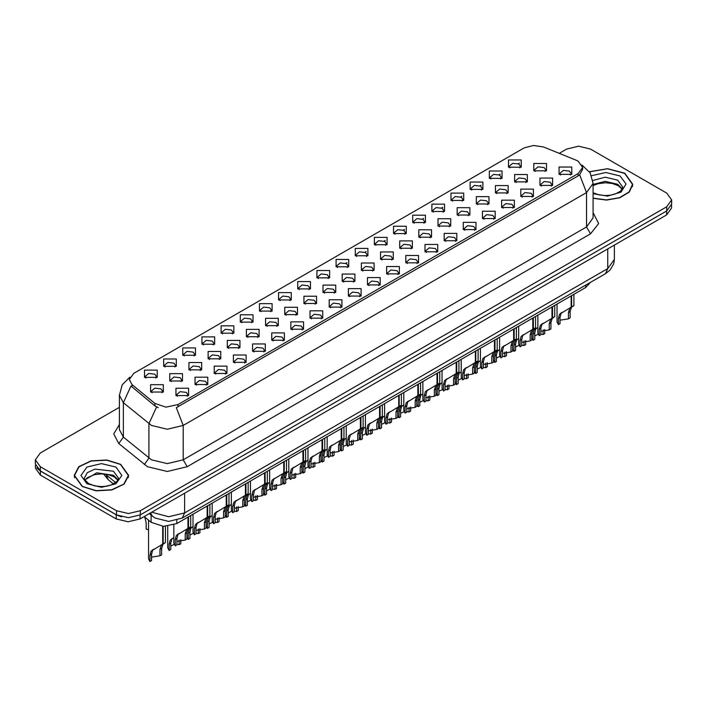 <?xml version="1.0" encoding="UTF-8"?>
<svg xmlns="http://www.w3.org/2000/svg" width="707" height="707" viewBox="0 0 707 707"><rect width="100%" height="100%" fill="white"/><g stroke="black" fill="none" stroke-linecap="round" stroke-linejoin="round"><path stroke-width="1.06" d="M316.904 277.86L316.904 270.525L329.612 270.525L329.612 277.86L316.904 277.86M328.136 278.54L328.87 276.941L327.226 274.643L321.111 273.945L317.646 276.941L318.38 278.54M297.753 288.916L297.753 281.58L310.453 281.58L310.453 288.916L297.753 288.916M308.977 289.605L309.719 287.996L308.075 285.708L301.951 285.009L298.487 287.996L299.22 289.605M278.593 299.98L278.593 292.645L291.293 292.645L291.293 299.98L278.593 299.98M289.826 300.669L290.559 299.061L288.916 296.772L282.791 296.065L279.327 299.061L280.069 300.669M221.114 333.156L221.114 325.83L233.823 325.83L233.823 333.156L221.114 333.156M232.347 333.845L233.08 332.246L231.436 329.948L225.321 329.25L221.857 332.246L222.59 333.845M201.955 344.221L201.955 336.885L214.663 336.885L214.663 344.221L201.955 344.221M213.187 344.91L213.921 343.302L212.277 341.013L206.161 340.306L202.697 343.302L203.43 344.91M182.804 355.285L182.804 347.95L195.503 347.95L195.503 355.285L182.804 355.285M194.027 355.966L194.77 354.366L193.126 352.077L187.001 351.37L183.537 354.366L184.271 355.966M163.644 366.341L163.644 359.006L176.343 359.006L176.343 366.341L163.644 366.341M174.868 367.03L175.61 365.431L173.966 363.133L167.842 362.435L164.377 365.431L165.12 367.03M259.434 311.036L259.434 303.701L272.133 303.701L272.133 311.036L259.434 311.036M270.666 311.725L271.4 310.126L269.756 307.828L263.64 307.13L260.167 310.126L260.91 311.725M240.274 322.1L240.274 314.765L252.982 314.765L252.982 322.1L240.274 322.1M251.506 322.79L252.24 321.181L250.596 318.892L244.481 318.185L241.016 321.181L241.75 322.79M336.064 266.795L336.064 259.46L348.772 259.46L348.772 266.795L336.064 266.795M347.296 267.485L348.03 265.876L346.386 263.587L340.27 262.88L336.806 265.876L337.539 267.485M355.223 255.731L355.223 248.396L367.932 248.396L367.932 255.731L355.223 255.731M366.456 256.42L367.189 254.82L365.546 252.523L359.43 251.825L355.966 254.82L356.699 256.42M374.383 244.675L374.383 237.34L387.083 237.34L387.083 244.675L374.383 244.675M385.615 245.364L386.349 243.756L384.705 241.467L378.59 240.76L375.117 243.756L375.859 245.364M393.543 233.61L393.543 226.275L406.242 226.275L406.242 233.61L393.543 233.61M404.775 234.3L405.509 232.691L403.865 230.402L397.741 229.704L394.276 232.691L395.019 234.3M412.702 222.555L412.702 215.22L425.402 215.22L425.402 222.555L412.702 222.555M423.926 223.235L424.668 221.636L423.025 219.347L416.9 218.64L413.436 221.636L414.169 223.235M431.853 211.49L431.853 204.155L444.562 204.155L444.562 211.49L431.853 211.49M443.086 212.18L443.819 210.571L442.175 208.282L436.06 207.575L432.596 210.571L433.329 212.18M451.013 200.426L451.013 193.099L463.721 193.099L463.721 200.426L451.013 200.426M462.245 201.115L462.979 199.515L461.335 197.218L455.22 196.519L451.755 199.515L452.489 201.115M470.173 189.37L470.173 182.035L482.881 182.035L482.881 189.37L470.173 189.37M481.405 190.059L482.139 188.451L480.495 186.162L474.379 185.455L470.915 188.451L471.649 190.059M489.332 178.305L489.332 170.97L502.032 170.97L502.032 178.305L489.332 178.305M500.565 178.995L501.298 177.395L499.655 175.097L493.539 174.399L490.066 177.395L490.808 178.995M508.492 167.25L508.492 159.915L521.192 159.915L521.192 167.25L508.492 167.25M519.725 167.93L520.458 166.331L518.814 164.042L512.69 163.335L509.226 166.331L509.968 167.93M144.484 377.405L144.484 370.07L157.184 370.07L157.184 377.405L144.484 377.405M155.717 378.095L156.45 376.486L154.806 374.197L148.691 373.49L145.218 376.486L145.96 378.095M342.206 281.404L342.206 274.069L354.914 274.069L354.914 281.404L342.206 281.404M353.438 282.093L354.172 280.485L352.528 278.196L346.412 277.489L342.948 280.485L343.682 282.093M323.046 292.459L323.046 285.124L335.754 285.124L335.754 292.459L323.046 292.459M334.278 293.149L335.012 291.549L333.368 289.251L327.253 288.553L323.788 291.549L324.522 293.149M303.895 303.524L303.895 296.189L316.595 296.189L316.595 303.524L303.895 303.524M315.119 304.213L315.861 302.605L314.208 300.316L308.093 299.609L304.629 302.605L305.362 304.213M284.735 314.588L284.735 307.253L297.435 307.253L297.435 314.58L284.735 314.588M295.959 315.269L296.701 313.669L295.058 311.372L288.933 310.673L285.469 313.669L286.202 315.269M227.256 347.764L227.256 340.429L239.965 340.429L239.965 347.764L227.256 347.764M238.489 348.454L239.222 346.854L237.579 344.556L231.463 343.858L227.999 346.854L228.732 348.454M246.416 336.709L246.416 329.374L259.115 329.374L259.115 336.709L246.416 336.709M257.648 337.389L258.382 335.79L256.738 333.501L250.623 332.794L247.15 335.79L247.892 337.389M169.786 380.949L169.786 373.614L182.486 373.614L182.486 380.949L169.786 380.949M181.01 381.639L181.752 380.03L180.108 377.741L173.984 377.034L170.52 380.03L171.253 381.639M188.946 369.885L188.946 362.558L201.645 362.558L201.645 369.885L188.946 369.885M200.169 370.574L200.912 368.974L199.259 366.677L193.144 365.979L189.679 368.974L190.413 370.574M208.097 358.829L208.097 351.494L220.805 351.494L220.805 358.829L208.097 358.829M219.329 359.518L220.063 357.91L218.419 355.621L212.303 354.914L208.839 357.91L209.572 359.518M265.576 325.644L265.576 318.309L278.275 318.309L278.275 325.644L265.576 325.644M276.808 326.334L277.542 324.725L275.898 322.436L269.774 321.738L266.309 324.725L267.052 326.334M361.365 270.339L361.365 263.004L374.065 263.004L374.065 270.339L361.365 270.339M372.598 271.028L373.331 269.42L371.688 267.131L365.572 266.433L362.099 269.42L362.841 271.028M380.525 259.283L380.525 251.948L393.225 251.948L393.225 259.283L380.525 259.283M391.758 259.964L392.491 258.364L390.847 256.067L384.723 255.368L381.259 258.364L382.001 259.964M399.685 248.219L399.685 240.884L412.384 240.884L412.384 248.219L399.685 248.219M410.908 248.908L411.651 247.3L410.007 245.011L403.883 244.304L400.418 247.3L401.152 248.908M418.844 237.154L418.844 229.819L431.544 229.819L431.544 237.154L418.844 237.154M430.068 237.844L430.81 236.244L429.158 233.946L423.042 233.248L419.578 236.244L420.312 237.844M437.995 226.099L437.995 218.763L450.704 218.763L450.704 226.099L437.995 226.099M449.228 226.788L449.961 225.18L448.318 222.891L442.202 222.184L438.738 225.18L439.471 226.788M457.155 215.034L457.155 207.699L469.863 207.699L469.863 215.034L457.155 215.034M468.388 215.723L469.121 214.115L467.477 211.826L461.362 211.128L457.897 214.115L458.631 215.723M476.315 203.978L476.315 196.643L489.014 196.643L489.014 203.978L476.315 203.978M487.547 204.659L488.281 203.059L486.637 200.77L480.521 200.063L477.057 203.059L477.791 204.659M495.474 192.914L495.474 185.579L508.174 185.579L508.174 192.914L495.474 192.914M506.707 193.603L507.44 191.995L505.797 189.706L499.672 188.999L496.208 191.995L496.95 193.603M514.634 181.849L514.634 174.523L527.334 174.523L527.334 181.849L514.634 181.849M525.858 182.539L526.6 180.939L524.956 178.641L518.832 177.943L515.368 180.939L516.101 182.539M533.794 170.794L533.794 163.458L546.493 163.458L546.493 170.794L533.794 170.794M545.017 171.483L545.76 169.874L544.107 167.586L537.992 166.879L534.527 169.874L535.261 171.483M150.626 392.014L150.626 384.679L163.326 384.679L163.326 392.014L150.626 392.014M161.859 392.694L162.592 391.095L160.949 388.806L154.824 388.099L151.36 391.095L152.102 392.694M195.079 384.493L195.079 377.158L207.787 377.158L207.787 384.493L195.079 384.493M206.311 385.182L207.045 383.583L205.401 381.285L199.286 380.587L195.821 383.583L196.555 385.182M214.239 373.437L214.239 366.102L226.947 366.102L226.947 373.437L214.239 373.437M225.471 374.118L226.205 372.518L224.561 370.229L218.445 369.522L214.981 372.518L215.715 374.118M233.398 362.373L233.398 355.038L246.107 355.038L246.107 362.373L233.398 362.373M244.631 363.062L245.364 361.454L243.721 359.165L237.605 358.458L234.141 361.454L234.874 363.062M252.558 351.308L252.558 343.982L265.258 343.982L265.258 351.308L252.558 351.308M263.791 351.998L264.524 350.398L262.88 348.1L256.765 347.402L253.292 350.398L254.034 351.998M271.718 340.253L271.718 332.917L284.417 332.917L284.417 340.253L271.718 340.253M282.941 340.942L283.684 339.333L282.04 337.045L275.916 336.338L272.451 339.333L273.194 340.942M290.877 329.188L290.877 321.853L303.577 321.853L303.577 329.188L290.877 329.188M302.101 329.877L302.843 328.278L301.2 325.98L295.075 325.282L291.611 328.278L292.345 329.877M310.028 318.132L310.028 310.797L322.737 310.797L322.737 318.132L310.028 318.132M321.261 318.822L321.994 317.213L320.351 314.924L314.235 314.217L310.771 317.213L311.504 318.822M329.188 307.068L329.188 299.733L341.896 299.733L341.896 307.068L329.188 307.068M340.421 307.757L341.154 306.149L339.51 303.86L333.395 303.162L329.93 306.149L330.664 307.757M348.348 296.012L348.348 288.677L361.056 288.677L361.056 296.012L348.348 296.012M359.58 296.693L360.314 295.093L358.67 292.795L352.554 292.097L349.09 295.093L349.824 296.693M367.507 284.948L367.507 277.612L380.207 277.612L380.207 284.948L367.507 284.948M378.74 285.637L379.473 284.028L377.83 281.74L371.714 281.033L368.241 284.028L368.983 285.637M386.667 273.883L386.667 266.548L399.367 266.548L399.367 273.883L386.667 273.883M397.891 274.572L398.633 272.973L396.989 270.675L390.865 269.977L387.401 272.973L388.143 274.572M405.827 262.827L405.827 255.492L418.526 255.492L418.526 262.827L405.827 262.827M417.05 263.517L417.793 261.908L416.149 259.619L410.025 258.912L406.56 261.908L407.294 263.517M424.978 251.763L424.978 244.428L437.686 244.428L437.686 251.763L424.978 251.763M436.21 252.452L436.944 250.844L435.3 248.555L429.184 247.857L425.72 250.844L426.454 252.452M444.137 240.707L444.137 233.372L456.846 233.372L456.846 240.707L444.137 240.707M455.37 241.387L456.103 239.788L454.46 237.499L448.344 236.792L444.88 239.788L445.613 241.387M463.297 229.642L463.297 222.307L476.005 222.307L476.005 229.642L463.297 229.642M474.53 230.332L475.263 228.723L473.619 226.434L467.504 225.727L464.039 228.723L464.773 230.332M482.457 218.578L482.457 211.252L495.156 211.252L495.156 218.578L482.457 218.578M493.689 219.267L494.423 217.668L492.779 215.37L486.663 214.672L483.19 217.668L483.933 219.267M501.617 207.522L501.617 200.187L514.316 200.187L514.316 207.522L501.617 207.522M512.849 208.212L513.582 206.603L511.939 204.314L505.814 203.607L502.35 206.603L503.092 208.212M520.776 196.458L520.776 189.123L533.476 189.123L533.476 196.458L520.776 196.458M532 197.147L532.742 195.547L531.098 193.25L524.974 192.551L521.51 195.547L522.243 197.147M539.927 185.402L539.927 178.067L552.635 178.067L552.635 185.402L539.927 185.402M551.16 186.082L551.893 184.483L550.249 182.194L544.134 181.487L540.669 184.483L541.403 186.082M559.087 174.337L559.087 167.002L571.795 167.002L571.795 174.337L559.087 174.337M570.319 175.027L571.053 173.418L569.409 171.129L563.293 170.422L559.829 173.418L560.563 175.027M175.928 395.558L175.928 388.223L188.628 388.223L188.628 395.558L175.928 395.558M187.152 396.247L187.894 394.639L186.25 392.35L180.126 391.643L176.662 394.639L177.395 396.247M576.17 160.224L578.193 161.205L582.63 167.391L578.193 173.577L178.031 404.607L165.995 407.135L154.904 403.441L132.015 384.564L129.266 379.544L133.711 373.358L524.064 147.984L533.467 145.456L543.48 147.003L576.17 160.224M590.363 282.42L585.723 287.493L176.847 523.551L163.476 526.37L151.148 522.261L144.184 516.517M593.102 198.322L606.553 200.063L619.756 197.774L629.327 192.048L632.809 184.35L624.838 173.233L607.631 168.673L589.444 171.695M120.667 464.313L106.73 460.01L91 460.902L78.777 466.691L74.191 475.431L82.162 486.54L96.108 490.844L111.839 489.951L124.061 484.162L128.647 475.431L120.667 464.313M582.63 167.391L582.63 169.247L579.66 174.797L578.193 175.866L176.326 407.656L183.193 425.464L167.32 429.264L151.439 425.464L123.416 402.698L119.359 395.266L119.359 429.644L123.416 437.085L151.439 459.842L167.32 463.642L183.193 459.842L586.527 226.982L593.102 217.809L593.102 183.431L586.527 192.604L579.66 174.797M119.359 407.312L40.281 452.966L35.35 459.842L35.35 463.969L40.281 470.844L116.505 514.846L128.409 517.701L140.322 514.846L666.719 210.933L671.65 204.058L671.65 199.94L666.719 193.064L590.495 149.053L578.591 146.208L566.678 149.053L559.21 153.366M158.306 407.656L154.904 405.933L130.989 386.031L123.416 402.698L123.416 437.085L118.82 443.528L113.747 433.965L119.359 424.509M35.35 459.842L40.281 466.717L116.505 510.719L128.409 513.574L140.322 510.719L666.719 206.815L671.65 199.94M35.465 465.126L35.465 468.255L40.405 475.131L116.222 518.903L128.135 521.757L140.048 518.903L666.595 214.901L671.535 208.026L671.535 205.216M36.773 467.875L40.405 471.003L116.222 514.784L121.639 516.879M173.851 524.93L173.851 543.162L175.248 545.839L175.248 539.547L176.326 535.473L187.965 528.412L187.965 517.135M188.486 528.111L190.696 526.83L188.23 528.597L186.913 532.813L186.913 539.096L185.278 540.042L185.278 533.758L186.639 529.508L188.451 528.129L186.834 529.066L188.486 528.111L188.486 516.835M179.189 533.476L177.554 534.412L179.189 533.476L177.908 534.554L176.883 538.61L176.883 544.894L175.248 545.839M185.278 540.042L176.883 541.429M187.62 528.606L189.255 527.669M148.558 520.122L148.558 558.866L149.946 561.544L149.946 555.26L151.024 551.177L162.663 544.116L162.663 526.317M163.184 543.816L165.394 542.534L162.928 544.302L161.611 548.517L161.611 554.809L159.976 555.755L159.976 549.463L161.346 545.221L163.149 543.833L161.532 544.77L163.184 543.816L163.184 526.353M153.887 549.18L152.261 550.126L153.887 549.18L152.606 550.258L151.581 554.315L151.581 560.598L149.946 561.544M159.976 555.755L151.581 557.134M162.327 544.31L163.953 543.374M144.741 516.976L146.199 522.782L146.199 529.066L148.558 529.684M593.102 198.137L606.438 199.904L619.544 197.66L629.062 191.986L632.526 184.35L624.635 173.348L607.578 168.832L589.55 171.845M82.366 486.425L96.161 490.685L111.733 489.801L123.822 484.074L128.365 475.431L120.473 464.428L106.677 460.169L91.106 461.052L79.007 466.788L74.474 475.431L82.366 486.425M193.011 514.228L193.011 532.097L194.407 534.775L194.407 528.491L195.477 524.408L207.124 517.347L207.124 506.079M207.646 517.047L209.855 515.774L207.39 517.533L206.073 521.748L206.073 528.041L204.438 528.986L204.438 522.694L205.799 518.452L207.611 517.064L205.984 518.001L207.646 517.047L207.646 505.779M198.349 522.42L196.714 523.357L198.349 522.42L197.067 523.489L196.042 527.546L196.042 533.829L194.407 534.775M204.438 528.986L196.042 530.365M206.78 517.542L208.406 516.605M212.171 503.163L212.171 521.041L213.567 523.71L213.567 517.427L214.636 513.344L226.284 506.283L226.284 495.015M226.806 505.982L229.015 504.71L226.549 506.468L225.233 510.693L225.233 516.976L223.598 517.922L223.598 511.638L224.959 507.387L226.77 506.009L225.144 506.946L226.806 505.982L226.806 494.714M217.5 511.355L215.874 512.292L217.5 511.355L216.227 512.434L215.193 516.481L215.193 522.773L213.567 523.71M223.598 517.922L215.193 519.3M225.94 506.486L227.566 505.54M231.33 492.099L231.33 509.977L232.718 512.655L232.718 506.362L233.796 502.288L245.444 495.227L245.444 483.959M245.93 494.944L248.175 493.645L245.709 495.413L244.383 499.628L244.383 505.92L242.757 506.857L242.757 500.574L244.118 496.332L245.93 494.944L245.956 483.659M236.659 500.291L235.033 501.236L236.659 500.291L235.387 501.369L234.353 505.425L234.353 511.709L232.718 512.655M242.757 506.857L234.353 508.245M245.099 495.421L246.725 494.485M250.49 481.043L250.49 498.912L251.878 501.59L251.878 495.307L252.956 491.224L264.595 484.162L264.595 472.895M265.116 483.862L267.334 482.589L264.86 484.348L263.543 488.572L263.543 494.856L261.908 495.801L261.908 489.509L263.278 485.267L265.081 483.88L263.464 484.816L265.116 483.862L265.116 472.594M255.819 489.235L254.193 490.172L255.819 489.235L254.547 490.313L253.513 494.361L253.513 500.653L251.878 501.59M261.908 495.801L253.513 497.18M264.259 484.366L265.885 483.42M167.718 526.273L167.718 547.801L169.106 550.479L169.106 544.196L170.184 540.113L173.851 537.656M180.771 539.697L180.771 543.745L179.136 544.69L179.136 540.086M173.047 538.124L171.421 539.061L173.047 538.124L171.766 539.202L170.74 543.25L170.74 549.542L169.106 550.479M179.136 544.69L176.883 544.266M174.152 544.425L170.74 546.069M186.913 537.223L188.265 539.423L188.265 533.131L189.335 529.057L193.011 526.591M199.931 528.642L199.931 532.689L198.296 533.626L198.296 529.03M192.207 527.06L190.572 528.005L192.207 527.06L190.925 528.138L189.9 532.194L189.9 538.478L188.265 539.423M198.296 533.626L196.042 533.202M193.303 533.37L189.9 535.013M206.073 526.158L207.425 528.359L207.425 522.075L208.494 517.992L212.171 515.536M219.09 517.577L219.09 521.625L217.456 522.57L217.456 517.966M211.358 516.004L209.732 516.941L211.358 516.004L210.085 517.073L209.051 521.13L209.051 527.413L207.425 528.359M217.456 522.57L215.193 522.146M212.462 522.305L209.051 523.949M225.233 515.103L226.576 517.303L226.576 511.011L227.654 506.937L231.33 504.471M238.25 506.521L238.25 510.56L236.615 511.506L236.615 506.91M230.517 504.939L228.891 505.876L230.517 504.939L229.245 506.018L228.211 510.065L228.211 516.357L226.576 517.303M236.615 511.506L234.353 511.081M231.622 511.249L228.211 512.893M269.65 469.978L269.65 487.857L271.037 490.534L271.037 484.242L272.115 480.168L283.754 473.107L283.754 461.83M284.241 472.824L286.485 471.525L284.02 473.292L282.703 477.508L282.703 483.8L281.068 484.737L281.068 478.453L282.438 474.203L284.241 472.824L284.276 461.53M274.979 478.171L273.353 479.116L274.979 478.171L273.697 479.249L272.672 483.305L272.672 489.589L271.037 490.534M281.068 484.737L272.672 486.124M283.419 473.301L285.045 472.364M288.801 458.923L288.801 476.792L290.197 479.47L290.197 473.186L291.275 469.103L302.914 462.042L302.914 450.774M303.436 461.742L305.645 460.469L303.179 462.228L301.862 466.452L301.862 472.736L300.228 473.681L300.228 467.389L301.589 463.147L303.4 461.759L301.783 462.696L303.436 461.742L303.436 450.474M294.139 467.115L292.504 468.052L294.139 467.115L292.857 468.184L291.832 472.241L291.832 478.524L290.197 479.47M300.228 473.681L291.832 475.06M302.569 462.237L304.204 461.3M307.96 447.858L307.96 465.736L309.357 468.414L309.357 462.122L310.426 458.048L322.074 450.978L322.074 439.71M322.595 450.686L324.805 449.405L322.339 451.172L321.022 455.388L321.022 461.671L319.387 462.617L319.387 456.333L320.748 452.082L322.56 450.704L320.934 451.64L322.595 450.686L322.595 439.409M313.298 456.05L311.663 456.987L313.298 456.05L312.017 457.129L310.992 461.176L310.992 467.468L309.357 468.414M319.387 462.617L310.992 463.995M321.729 451.181L323.355 450.235M327.12 436.793L327.12 454.672L328.516 457.349L328.516 451.066L329.586 446.983L341.234 439.922L341.234 428.654M341.755 439.621L343.964 438.34L341.499 440.108L340.182 444.323L340.182 450.615L338.547 451.561L338.547 445.269L339.908 441.027L341.72 439.639L340.094 440.576L341.755 439.621L341.755 428.354M332.449 444.986L330.823 445.931L332.449 444.986L331.176 446.064L330.142 450.12L330.142 456.404L328.516 457.349M338.547 451.561L330.142 452.94M340.889 440.116L342.515 439.18M244.383 504.038L245.736 506.239L245.736 499.955L246.814 495.872L250.49 493.415M257.401 495.457L257.401 499.504L255.775 500.45L255.775 495.846M249.677 493.875L248.051 494.82L249.677 493.875L248.404 494.953L247.37 499.009L247.37 505.293L245.736 506.239M255.775 500.45L253.513 500.026M250.782 500.185L247.37 501.829M263.543 492.982L264.895 495.174L264.895 488.891L265.973 484.808L269.65 482.351M276.561 484.401L276.561 488.44L274.926 489.385L274.926 484.781M268.837 482.819L267.211 483.756L268.837 482.819L267.555 483.897L266.53 487.945L266.53 494.237L264.895 495.174M274.926 489.385L272.672 488.961M269.941 489.129L266.53 490.764M282.703 481.918L284.055 484.118L284.055 477.826L285.133 473.752L288.801 471.286M295.72 473.337L295.72 477.384L294.085 478.321L294.085 473.725M287.996 471.755L286.37 472.7L287.996 471.755L286.715 472.833L285.69 476.889L285.69 483.173L284.055 484.118M294.085 478.321L291.832 477.897M289.101 478.065L285.69 479.708M301.862 470.853L303.215 473.054L303.215 466.77L304.284 462.687L307.96 460.23M314.88 462.272L314.88 466.32L313.245 467.265L313.245 462.661M307.156 460.699L305.521 461.636L307.156 460.699L305.875 461.777L304.85 465.825L304.85 472.117L303.215 473.054M313.245 467.265L310.992 466.841M308.252 467L304.85 468.644M346.28 425.738L346.28 443.607L347.667 446.285L347.667 440.001L348.745 435.919L360.393 428.857L360.393 417.59M360.906 428.557L363.124 427.284L360.658 429.043L359.333 433.267L359.333 439.551L357.707 440.496L357.707 434.204L359.068 429.962L360.879 428.583L359.253 429.52L360.906 428.557L360.906 417.289M351.609 433.93L349.983 434.867L351.609 433.93L350.336 435.008L349.302 439.056L349.302 445.348L347.667 446.285M357.707 440.496L349.302 441.875M360.049 429.061L361.675 428.115M365.439 414.673L365.439 432.551L366.827 435.229L366.827 428.937L367.905 424.863L379.544 417.802L379.544 406.525M380.066 417.501L382.284 416.22L379.809 417.987L378.492 422.203L378.492 428.495L376.858 429.432L376.858 423.148L378.227 418.898L380.03 417.519L378.413 418.456L380.066 417.501L380.066 406.233M370.768 422.866L369.142 423.811L370.768 422.866L369.496 423.944L368.462 428L368.462 434.284L366.827 435.229M376.858 429.432L368.462 430.819M379.208 417.996L380.834 417.059M384.599 403.617L384.599 421.487L385.987 424.165L385.987 417.881L387.065 413.798L398.704 406.737L398.704 395.469M399.225 406.437L401.435 405.164L398.969 406.923L397.652 411.147L397.652 417.43L396.017 418.376L396.017 412.084L397.387 407.842L399.19 406.454L397.573 407.391L399.225 406.437L399.225 395.169M389.928 411.81L388.302 412.747L389.928 411.81L388.647 412.879L387.622 416.936L387.622 423.219L385.987 424.165M396.017 418.376L387.622 419.755M398.368 406.932L399.994 405.995M403.75 392.553L403.75 410.431L405.146 413.109L405.146 406.817L406.225 402.743L417.864 395.681L417.864 384.405M418.35 395.399L420.594 394.099L418.129 395.867L416.812 400.082L416.812 406.366L415.177 407.312L415.177 401.028L416.538 396.777L418.35 395.399L418.385 384.104M409.088 400.745L407.453 401.682L409.088 400.745L407.806 401.823L406.781 405.871L406.781 412.163L405.146 413.109M415.177 407.312L406.781 408.699M417.519 395.876L419.154 394.939M422.91 381.497L422.91 399.367L424.306 402.044L424.306 395.761L425.375 391.678L437.023 384.617L437.023 373.349M437.545 384.316L439.754 383.035L437.288 384.802L435.972 389.018L435.972 395.31L434.337 396.256L434.337 389.964L435.698 385.722L437.509 384.334L435.883 385.271L437.545 384.316L437.545 373.049M428.248 389.681L426.613 390.626L428.248 389.681L426.966 390.759L425.941 394.815L425.941 401.099L424.306 402.044M434.337 396.256L425.941 397.634M436.679 384.811L438.305 383.874M442.069 370.433L442.069 388.311L443.466 390.98L443.466 384.696L444.535 380.613L456.183 373.552L456.183 362.284M456.704 373.252L458.914 371.979L456.448 373.738L455.131 377.962L455.131 384.246L453.496 385.191L453.496 378.908L454.857 374.657L456.669 373.278L455.043 374.215L456.704 373.252L456.704 361.984M447.398 378.625L445.772 379.562L447.398 378.625L446.126 379.703L445.092 383.751L445.092 390.043L443.466 390.98M453.496 385.191L445.092 386.57M455.838 373.756L457.464 372.81M321.022 459.797L322.374 461.998L322.374 455.706L323.444 451.632L327.12 449.166M334.04 451.216L334.04 455.264L332.405 456.201L332.405 451.605M326.316 449.634L324.681 450.571L326.316 449.634L325.034 450.713L324 454.769L324 461.052L322.374 461.998M332.405 456.201L330.142 455.776M327.412 455.944L324 457.588M340.182 448.733L341.525 450.933L341.525 444.65L342.603 440.567L346.28 438.11M353.2 440.152L353.2 444.199L351.565 445.145L351.565 440.541M345.467 438.579L343.841 439.515L345.467 438.579L344.194 439.648L343.16 443.704L343.16 449.988L341.525 450.933M351.565 445.145L349.302 444.721M346.571 444.88L343.16 446.524M359.333 437.677L360.685 439.869L360.685 433.585L361.763 429.502L365.439 427.046M372.35 429.096L372.35 433.135L370.724 434.08L370.724 429.476M364.626 427.514L363 428.451L364.626 427.514L363.354 428.592L362.32 432.64L362.32 438.932L360.685 439.869M370.724 434.08L368.462 433.656M365.731 433.824L362.32 435.459M378.492 426.613L379.845 428.813L379.845 422.521L380.923 418.447L384.599 415.981M391.51 418.031L391.51 422.079L389.875 423.016L389.875 418.42M383.786 416.45L382.16 417.395L383.786 416.45L382.505 417.528L381.48 421.584L381.48 427.868L379.845 428.813M389.875 423.016L387.622 422.592M384.891 422.759L381.48 424.403M397.652 415.557L399.004 417.749L399.004 411.465L400.082 407.382L403.75 404.925M410.67 406.967L410.67 411.014L409.035 411.96L409.035 407.356M402.946 405.394L401.32 406.331L402.946 405.394L401.664 406.472L400.639 410.52L400.639 416.812L399.004 417.749M409.035 411.96L406.781 411.536M404.05 411.695L400.639 413.339M416.812 404.492L418.164 406.693L418.164 400.401L419.233 396.327L422.91 393.861M429.829 395.911L429.829 399.959L428.195 400.896L428.195 396.3M422.106 394.329L420.471 395.275L422.106 394.329L420.824 395.407L419.799 399.464L419.799 405.747L418.164 406.693M428.195 400.896L425.941 400.471M423.201 400.639L419.799 402.283M461.229 359.368L461.229 377.246L462.617 379.924L462.617 373.632L463.695 369.558L475.343 362.497L475.343 351.229M475.855 362.196L478.073 360.915L475.608 362.682L474.282 366.898L474.282 373.19L472.656 374.127L472.656 367.843L474.017 363.601L475.829 362.214L474.203 363.151L475.855 362.196L475.855 350.928M466.558 367.56L464.932 368.506L466.558 367.56L465.286 368.639L464.252 372.695L464.252 378.979L462.617 379.924M472.656 374.127L464.252 375.514M474.998 362.691L476.624 361.754M480.389 348.312L480.389 366.182L481.776 368.86L481.776 362.576L482.854 358.493L494.493 351.432L494.493 340.164M495.015 351.132L497.233 349.859L494.759 351.618L493.442 355.842L493.442 362.125L491.807 363.071L491.807 356.779L493.177 352.537L494.98 351.149L493.362 352.086L495.015 351.132L495.015 339.864M485.718 356.505L484.092 357.442L485.718 356.505L484.445 357.583L483.411 361.63L483.411 367.923L481.776 368.86M491.807 363.071L483.411 364.45M494.158 351.635L495.784 350.69M499.549 337.248L499.549 355.126L500.936 357.804L500.936 351.512L502.014 347.437L513.653 340.376L513.653 329.1M514.175 340.076L516.384 338.794L513.918 340.562L512.602 344.777L512.602 351.061L510.967 352.006L510.967 345.723L512.336 341.472L514.139 340.094L512.522 341.03L514.175 340.076L514.175 328.799M504.878 345.44L503.251 346.377L504.878 345.44L503.596 346.518L502.571 350.575L502.571 356.858L500.936 357.804M510.967 352.006L502.571 353.394M513.317 340.571L514.943 339.634M518.699 326.192L518.699 344.062L520.096 346.739L520.096 340.456L521.174 336.373L532.813 329.312L532.813 318.044M533.334 329.011L535.544 327.739L533.078 329.497L531.761 333.713L531.761 340.005L530.126 340.951L530.126 334.658L531.487 330.416L533.299 329.029L531.682 329.966L533.334 329.011L533.334 317.743M524.037 334.384L522.411 335.321L524.037 334.384L522.756 335.454L521.731 339.51L521.731 345.794L520.096 346.739M530.126 340.951L521.731 342.329M532.468 329.506L534.103 328.569M537.859 315.128L537.859 333.006L539.255 335.675L539.255 329.391L540.325 325.308L551.973 318.247L551.973 306.979M552.494 317.947L554.703 316.674L552.238 318.433L550.921 322.657L550.921 328.941L549.286 329.886L549.286 323.603L550.647 319.352L552.459 317.973L550.833 318.91L552.494 317.947L552.494 306.679M543.197 323.32L541.562 324.257L543.197 323.32L541.916 324.398L540.89 328.446L540.89 334.738L539.255 335.675M549.286 329.886L540.89 331.265M551.628 318.45L553.254 317.505M557.019 304.063L557.019 321.941L558.415 324.619L558.415 318.327L559.484 314.253L571.132 307.192L571.132 295.924M571.654 306.891L573.863 305.61L571.397 307.377L570.081 311.593L570.081 317.885L568.446 318.822L568.446 312.538L569.807 308.296L571.618 306.909L569.992 307.845L571.654 306.891L571.654 295.623M562.348 312.255L560.722 313.201L562.348 312.255L561.075 313.334L560.041 317.39L560.041 323.673L558.415 324.619M568.446 318.822L560.041 320.209M570.788 307.386L572.414 306.449M435.972 393.428L437.324 395.628L437.324 389.345L438.393 385.262L442.069 382.805M448.989 384.847L448.989 388.894L447.354 389.84L447.354 385.235M441.265 383.274L439.63 384.21L441.265 383.274L439.984 384.343L438.95 388.399L438.95 394.683L437.324 395.628M447.354 389.84L445.092 389.416M442.361 389.575L438.95 391.218M455.131 382.372L456.475 384.573L456.475 378.28L457.553 374.206L461.229 371.741M468.149 373.791L468.149 377.83L466.514 378.775L466.514 374.171M460.416 372.209L458.79 373.146L460.416 372.209L459.143 373.287L458.109 377.335L458.109 383.627L456.475 384.573M466.514 378.775L464.252 378.351M461.521 378.519L458.109 380.154M474.282 371.308L475.634 373.508L475.634 367.225L476.712 363.142L480.389 360.685M487.3 362.726L487.3 366.774L485.674 367.72L485.674 363.115M479.576 361.144L477.95 362.09L479.576 361.144L478.303 362.223L477.269 366.279L477.269 372.562L475.634 373.508M485.674 367.72L483.411 367.295M480.68 367.454L477.269 369.098M493.442 360.252L494.794 362.444L494.794 356.16L495.872 352.077L499.549 349.62M506.459 351.662L506.459 355.709L504.825 356.655L504.825 352.051M498.735 350.089L497.109 351.026L498.735 350.089L497.454 351.167L496.429 355.214L496.429 361.507L494.794 362.444M504.825 356.655L502.571 356.231M499.84 356.39L496.429 358.034M512.602 349.187L513.954 351.388L513.954 345.096L515.032 341.021L518.699 338.556M525.619 340.606L525.619 344.654L523.984 345.59L523.984 340.995M517.895 339.024L516.269 339.97L517.895 339.024L516.614 340.102L515.589 344.159L515.589 350.442L513.954 351.388M523.984 345.59L521.731 345.166M519 345.334L515.589 346.978M531.761 338.123L533.113 340.323L533.113 334.04L534.183 329.957L537.859 327.5M544.779 329.542L544.779 333.589L543.144 334.535L543.144 329.93M537.055 327.968L535.42 328.905L537.055 327.968L535.773 329.038L534.748 333.094L534.748 339.378L533.113 340.323M543.144 334.535L540.89 334.111M538.151 334.27L534.748 335.913M178.031 404.607L178.031 406.887M154.904 403.441L154.904 405.933M132.015 384.564L132.015 387.065M578.193 173.577L578.193 175.866M585.723 285.098L585.723 287.493M151.148 515.111L151.148 522.261M176.847 520.317L176.847 523.551M187.169 466.717L183.193 459.842L183.193 425.464L586.527 192.604L586.527 226.982L590.495 233.858L187.169 466.717L167.32 471.463L147.471 466.717L118.82 443.528M156.574 406.976L148.921 423.732L148.921 458.109L144.325 464.552M345.794 263.287L346.943 262.624M364.953 252.231L366.102 251.559M384.113 241.167L385.262 240.504M403.264 230.102L404.422 229.439M422.424 219.046L423.573 218.383M441.583 207.982L442.732 207.319M460.743 196.926L461.892 196.254M479.903 185.861L481.052 185.199M499.062 174.797L500.211 174.134M518.213 163.741L519.371 163.078M593.102 212.674L598.652 223.545L590.495 233.858M140.322 510.719L140.322 514.846M116.505 510.719L116.505 514.846M666.719 206.815L666.719 210.933M40.281 466.717L40.281 470.844M151.678 512.186L168.708 516.702L184.589 512.902L607.764 268.58L614.339 259.416L613.667 263.861L609.991 270.136L605.439 273.724L182.256 518.045L184.589 512.902L184.589 493.194M607.764 248.873L607.764 268.58L605.439 273.724M150.485 512.875L152.367 516.119L149.283 513.574M666.595 214.901L666.595 211.004M140.048 518.903L140.048 515.005M116.222 518.903L116.222 514.784M40.405 475.131L40.405 471.003M105.405 474.097L106.165 474.777L106.165 474.203M113.456 484.03L108.224 479.717L106.165 474.777L115.701 482.634M185.278 533.758L186.913 532.813M175.248 539.547L176.883 538.61M159.976 549.463L161.611 548.517M149.946 555.26L151.581 554.315M622.222 188.919L617.679 184.244L605.307 181.345L593.102 184.465M593.102 192.728L598.909 194.84L605.36 195.556L610.813 195.123L615.461 193.895L619.518 191.818L621.294 190.254L622.69 187.099L617.679 180.117L605.157 177.227L592.89 180.471M593.102 193.727L607.578 196.122L620.976 192.154L626.048 183.961L620.066 175.99L605.934 172.526L591.6 175.707M118.06 480L113.518 475.316L96.771 472.797L84.778 480M113.518 471.189L94.871 469.05L87.191 472.691L84.31 478.179L84.654 479.735L88.622 483.623L94.747 485.912L101.198 486.637L106.642 486.195L111.299 484.975L117.123 481.334L118.529 478.179L113.518 471.189M86.934 483.791L101.419 487.256L115.904 483.791L121.896 475.431L115.904 467.071L101.419 463.606L86.934 467.071L80.934 475.431L86.934 483.791M204.438 522.694L206.073 521.748M194.407 528.491L196.042 527.546M223.598 511.638L225.233 510.693M213.567 517.427L215.193 516.481M242.757 500.574L244.383 499.628M232.718 506.362L234.353 505.425M261.908 489.509L263.543 488.572M251.878 495.307L253.513 494.361M169.106 544.196L170.74 543.25M188.265 533.131L189.9 532.194M207.425 522.075L209.051 521.13M226.576 511.011L228.211 510.065M281.068 478.453L282.703 477.508M271.037 484.242L272.672 483.305M300.228 467.389L301.862 466.452M290.197 473.186L291.832 472.241M319.387 456.333L321.022 455.388M309.357 462.122L310.992 461.176M338.547 445.269L340.182 444.323M328.516 451.066L330.142 450.12M245.736 499.955L247.37 499.009M264.895 488.891L266.53 487.945M284.055 477.826L285.69 476.889M303.215 466.77L304.85 465.825M357.707 434.204L359.333 433.267M347.667 440.001L349.302 439.056M376.858 423.148L378.492 422.203M366.827 428.937L368.462 428M396.017 412.084L397.652 411.147M385.987 417.881L387.622 416.936M415.177 401.028L416.812 400.082M405.146 406.817L406.781 405.871M434.337 389.964L435.972 389.018M424.306 395.761L425.941 394.815M453.496 378.908L455.131 377.962M443.466 384.696L445.092 383.751M322.374 455.706L324 454.769M341.525 444.65L343.16 443.704M360.685 433.585L362.32 432.64M379.845 422.521L381.48 421.584M399.004 411.465L400.639 410.52M418.164 400.401L419.799 399.464M472.656 367.843L474.282 366.898M462.617 373.632L464.252 372.695M491.807 356.779L493.442 355.842M481.776 362.576L483.411 361.63M510.967 345.723L512.602 344.777M500.936 351.512L502.571 350.575M530.126 334.658L531.761 333.713M520.096 340.456L521.731 339.51M549.286 323.603L550.921 322.657M539.255 329.391L540.89 328.446M568.446 312.538L570.081 311.593M558.415 318.327L560.041 317.39M437.324 389.345L438.95 388.399M456.475 378.28L458.109 377.335M475.634 367.225L477.269 366.279M494.794 356.16L496.429 355.214M513.954 345.096L515.589 344.159M533.113 334.04L534.748 333.094M593.102 183.431L590.168 172.826L582.082 165.058M129.823 377.211L122.231 384.758L119.359 395.266M182.256 518.045L168.708 521.448L155.151 518.045L152.367 516.119M614.339 259.416L614.339 245.073M108.224 479.717L103.62 473.92M190.696 526.83L190.696 515.562M165.394 542.534L165.394 526.397M622.089 189.167L618.378 185.782L612.359 183.511L605.563 182.768L598.325 183.626L593.102 185.605M632.526 186.604L632.526 184.35M117.928 480.239L114.216 476.863L108.198 474.591L101.401 473.849L94.164 474.706L87.403 477.64L84.911 480.239M128.365 477.676L128.365 475.431M74.474 477.676L74.474 475.431M209.855 515.774L209.855 504.498M229.015 504.71L229.015 493.442M248.175 493.645L248.175 482.377M267.334 482.589L267.334 471.322M286.485 471.525L286.485 460.257M305.645 460.469L305.645 449.192M324.805 449.405L324.805 438.137M343.964 438.34L343.964 427.072M363.124 427.284L363.124 416.016M382.284 416.22L382.284 404.952M401.435 405.164L401.435 393.887M420.594 394.099L420.594 382.832M439.754 383.035L439.754 371.767M458.914 371.979L458.914 360.711M478.073 360.915L478.073 349.647M497.233 349.859L497.233 338.582M516.384 338.794L516.384 327.527M535.544 327.739L535.544 316.462M554.703 316.674L554.703 305.406M573.863 305.61L573.863 294.342"/></g></svg>

